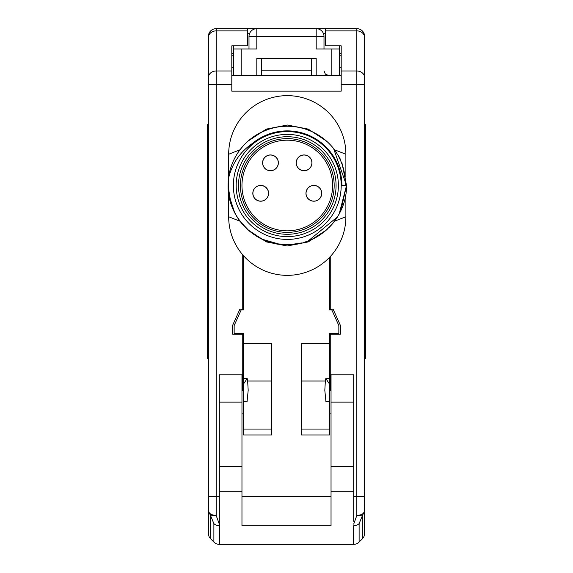 <?xml version="1.0" encoding="UTF-8"?>
<svg xmlns="http://www.w3.org/2000/svg" width="573" height="573" viewBox="0 0 573 573"><rect width="100%" height="100%" fill="white"/><g stroke="black" fill="none" stroke-linecap="round" stroke-linejoin="round"><path stroke-width="0.86" d="M248.997 48.963L248.997 36.464A7.814 7.814 27.4 0 1 256.811 28.65L325.571 28.65L325.571 45.84L341.193 45.84L341.193 91.157L231.807 91.157L231.807 84.381L216.179 84.381L216.179 496.619L208.364 496.619L208.364 106.786M331.817 75.529L331.817 48.963L316.189 48.963L316.189 28.65L247.429 28.65L247.429 45.84L231.807 45.84L231.807 84.381M208.364 44.279L208.364 36.464A7.814 7.814 -96.5 0 1 216.179 28.65A7.814 7.814 0 0 0 208.364 36.464L208.364 533.298A7.814 7.814 0 0 0 210.649 538.828L210.649 515.807L208.364 510.751L208.364 474.029M208.364 513.093L208.364 510.751C208.794 513.587 211.394 515.156 216.179 515.464L210.649 515.807L213.887 523.643A7.814 7.291 0 0 0 219.409 525.778L219.409 544.35A7.814 7.814 180 0 1 213.887 542.065L210.649 538.828M208.364 367.759L208.364 380.264M208.364 36.464A7.814 7.814 0 0 1 216.179 28.65L216.179 30.878A7.814 6.697 180 0 0 208.364 37.574L208.364 77.677A7.814 6.697 -0 0 1 216.179 70.98L231.807 70.98M208.364 434.957L208.364 470.899M208.364 159.33L208.364 114.6L208.364 159.33M242.744 390.421L242.744 334.166L232.588 334.166L232.588 325.414L239.894 309.169L242.744 309.169L242.744 254.842M330.256 256.597L330.256 309.169L333.106 309.169L340.412 325.414L340.412 334.166L330.256 334.166L330.256 390.421M329.475 257.427L329.475 309.943L331.817 309.943L338.851 325.571L338.851 333.379L329.475 333.379L329.475 343.542L301.348 343.542L301.348 434.957L329.475 434.957L329.475 383.996L325.829 378.524L329.475 378.524L329.475 383.996M243.525 255.737L243.525 309.943L241.183 309.943L234.149 325.571L234.149 333.379L243.525 333.379L243.525 434.957L271.652 434.957L271.652 343.542L243.525 343.542M353.699 496.619L364.636 496.619L364.636 77.677L364.636 84.381L341.193 84.381M325.571 28.65L356.821 28.65A7.814 7.814 0 0 1 364.636 36.464L364.636 77.677A7.814 6.697 -0 0 0 356.821 70.98L356.821 30.878L325.571 30.878M364.636 84.381L364.636 533.305A7.814 7.814 0 0 0 364.636 533.298L364.543 493.181M364.636 159.33L364.636 114.6L364.636 159.33M219.301 466.486L241.964 466.486L241.964 374.792L219.301 374.792L219.344 525.778L219.301 524.13L216.179 515.464L216.179 496.619L219.301 496.619M219.301 524.13L219.301 521.265M219.301 516.28L219.301 510.83M219.301 504.92L219.301 498.574M241.964 466.486L241.964 525.778L331.036 525.778L331.036 466.486L353.699 466.486L353.699 402.139L331.036 402.139L331.036 466.486M353.699 402.139L353.699 374.792L331.036 374.792L331.036 402.139M353.699 466.486L353.699 521.265M353.699 516.28L353.699 510.83M353.699 504.92L353.699 498.574M356.821 75.529L356.821 515.464C361.606 515.156 364.213 513.587 364.636 510.751L362.351 515.807L356.821 515.464L353.699 524.145M364.636 510.751L364.636 496.619M353.591 525.778A7.814 7.291 0 0 0 359.113 523.643L362.351 515.807L362.351 538.828L359.113 542.065A7.814 7.814 0 0 1 353.584 544.35L353.656 525.778M364.636 533.298A7.814 7.814 180 0 1 362.351 538.828M353.584 544.35L219.409 544.35M341.193 55.216L339.631 55.216M231.807 55.216L233.369 55.216M249.491 33.714L247.429 33.714M323.509 33.714L325.571 33.714M339.631 45.84L339.631 75.529M339.631 53.21L341.193 53.389M233.369 53.21L231.807 53.389M233.369 45.84L233.369 48.963L256.811 48.963L256.811 36.464L248.997 36.464M231.807 75.529L341.193 75.529M216.179 28.65L247.429 28.65M231.807 67.721L233.369 67.721M341.193 67.721L339.631 67.721M331.817 48.963L339.631 48.963M256.811 75.529L256.811 58.339L316.189 58.339L316.189 75.529M233.369 75.529L233.369 48.963M316.189 28.65A7.814 7.814 90 0 1 324.003 36.464L324.003 48.963M311.504 75.529L311.504 58.339M261.496 70.844L311.504 70.844M261.496 58.339L261.496 75.529M364.636 358.777L365.416 358.777L365.416 124.37L364.636 124.37M232.588 325.414L232.588 334.166M228.677 154.244L228.677 176.813L228.677 154.244A58.604 58.604 0 0 1 287.281 95.641A58.604 58.604 0 0 1 345.884 154.244A58.604 58.604 0 0 0 287.281 95.641A58.604 58.604 0 0 0 228.677 154.244L240.023 149.782M240.023 221.221L228.677 216.759A58.604 58.604 0 0 0 287.281 275.355A58.604 58.604 0 0 0 345.884 216.759L345.884 216.759A58.604 58.604 0 0 1 287.281 275.355A58.604 58.604 0 0 1 228.677 216.759L228.677 194.19M334.546 149.782L345.884 154.244L345.884 176.813M345.884 194.19L345.884 216.752L334.546 221.221M326.402 141.008L308.245 129.111L287.338 125.021L266.373 129.09L248.195 140.979M248.159 229.988L266.316 241.892L287.223 245.982L308.195 241.913L326.366 230.017M332.648 223.599A59.241 59.241 0 0 1 328.744 227.81M327.412 229.085A59.241 59.241 0 0 1 326.044 230.303M325.815 230.504A59.241 59.241 0 0 1 324.411 231.664M322.979 232.781A59.241 59.241 0 0 1 322.255 233.318M319.555 235.181A59.241 59.241 0 0 1 317.929 236.205M316.282 237.158A59.241 59.241 0 0 1 314.598 238.074M312.865 238.934A59.241 59.241 0 0 1 304.399 242.214M301.735 242.952A59.241 59.241 0 0 1 271.817 242.687M268.006 241.52A59.241 59.241 0 0 1 264.325 240.116M260.787 238.49A59.241 59.241 0 0 1 258.953 237.53M257.298 236.592A59.241 59.241 0 0 1 256.618 236.191M253.531 234.192A59.241 59.241 0 0 1 252.07 233.147M249.362 231.019A59.241 59.241 0 0 1 228.247 190.451L228.24 190.365M341.193 185.502A53.912 53.912 0 0 0 287.281 131.589A53.912 53.912 0 0 0 233.369 185.502A53.912 53.912 0 0 0 287.281 239.414A53.912 53.912 0 0 0 341.193 185.502L345.455 185.502C345.662 171.864 341.716 159.559 333.615 148.579L346.522 185.502C347.131 217.539 318.187 246.662 285.655 244.721C254.469 244.9 227.452 216.343 228.04 185.502L228.405 178.905C231.807 163.914 239.843 152.074 252.507 143.379L246.662 150.047M228.312 179.793L228.828 175.868M247.944 141.202L250.988 138.68M254.14 136.395L259.053 133.416M260.758 132.528L267.971 129.491M307.565 129.835L311.203 131.303M316.382 133.896L318.022 134.863M321.252 136.968L324.382 139.311M325.17 139.955L327.384 141.896M340.82 210.864L346.522 185.502L333.615 148.586L346.522 185.502C347.116 216.73 319.483 245.473 287.847 244.743C255.744 246.089 227.445 217.146 228.04 185.502L228.068 183.661M228.169 181.562L228.52 177.959M229.15 174.07L230.052 170.188M240.939 148.593L243.561 145.521M251.898 137.986L252.428 137.592M257.27 134.426L258.924 133.488M262.37 131.747L265.972 130.221M269.718 128.925L273.579 127.865M305.545 129.14L309.262 130.486M312.837 132.055L314.57 132.915M316.253 133.824L317.9 134.784M319.526 135.801L322.169 137.62M322.706 138.021L325.786 140.478M306.806 241.434L305.781 241.777M300.209 243.317L295.718 244.141M291.843 244.571L288.054 244.735M283.879 244.65L279.13 244.177M266.302 240.904L262.799 239.45M259.232 237.688L255.916 235.761M252.586 233.519L249.814 231.392M249.004 230.718L240.144 221.386M237.423 217.496L235.31 213.937M233.583 210.527L232.029 206.867M230.217 201.417L228.455 192.507M341.902 185.502A54.621 54.621 0 0 0 252.507 143.379M333.615 148.579A59.241 59.241 0 0 0 228.405 178.905M228.04 185.366L228.047 186.297M324.297 139.246L321.797 137.355M269.503 128.989L266.073 130.186M257.621 134.218L256.525 134.87M253.56 136.797L250.673 138.924M247.894 141.252L245.23 143.766M228.756 176.305L228.197 181.161M228.04 184.785L228.04 185.272M228.326 179.664L228.319 191.239M228.749 194.655L234.715 212.827M236.413 215.871L238.676 219.373M240.646 222.038L243.847 225.791M247.25 229.179L250.365 231.836M252.428 233.404L255.551 235.532M256.905 236.363L258.158 237.093M262.606 239.356L279.481 244.227M282.303 244.535L287.066 244.743M289.852 244.685L301.992 242.888M308.217 240.925L337.612 216.759M339.116 214.18L346.522 185.502L341.845 162.424M340.498 159.473L338.399 155.562M336.544 152.59L333.93 148.98M325.113 139.905L322.628 137.957M322.27 137.692L319.333 135.679M317.843 134.748L315.737 133.538M314.699 132.986L313.209 132.234M308.016 130.007L306.562 129.484M270.069 128.81L267.605 129.62M263.064 131.432L260.078 132.872M258.065 133.96L255.995 135.192M254.032 136.467L251.132 138.566M248.331 140.858L245.652 143.35M228.849 175.732L228.369 179.256M228.312 179.829L228.24 180.588M228.04 185.502L231.062 204.174M232.036 206.889L233.956 211.308M235.496 214.273L237.917 218.249M239.829 220.97L242.515 224.301M245.058 227.058L249.341 231.005M252.392 233.376L255.307 235.374M256.403 236.062L262.398 239.263M266.739 241.068L271.545 242.615M277.833 243.983L293.519 244.413M294.873 244.256L301.434 243.031M307.264 241.269L314.083 238.332M315.458 237.616L319.748 235.052M322.921 232.824L325.98 230.36M329.683 226.872L333.006 223.169M334.969 220.655L337.318 217.217M331.796 146.409L330.85 145.356M325.557 140.285L322.735 138.036M321.546 137.176L319.813 135.987M318.323 135.042L316.819 134.146M316.618 134.032L315.286 133.294M313.725 132.485L312.98 132.119M310.48 130.988L307.114 129.677M270.635 128.646L267.168 129.777M263.816 131.102L260.586 132.614M259.025 133.43L257.499 134.29M254.512 136.145L251.597 138.215M248.782 140.478L246.082 142.935M228.949 175.152L228.426 178.719M334.166 185.502A46.879 46.879 0 0 1 287.281 232.38A46.879 46.879 0 0 1 240.402 185.502A46.879 46.879 0 0 1 287.281 138.616A46.879 46.879 0 0 1 334.166 185.502M332.598 185.502A45.317 45.317 0 0 0 287.281 140.184A45.317 45.317 0 0 0 241.964 185.502A45.317 45.317 0 0 0 287.281 230.819A45.317 45.317 0 0 0 332.598 185.502M268.608 193.316A7.893 7.893 0 0 1 260.715 201.209A7.893 7.893 0 0 1 252.822 193.316A7.893 7.893 0 0 1 260.715 185.423A7.893 7.893 0 0 1 268.608 193.316M321.74 193.316A7.893 7.893 0 0 1 313.846 201.209A7.893 7.893 0 0 1 305.953 193.316A7.893 7.893 0 0 1 313.846 185.423A7.893 7.893 0 0 1 321.74 193.316M304.084 170.733A7.893 7.893 0 0 1 296.191 162.839A7.893 7.893 0 0 1 304.084 154.946A7.893 7.893 0 0 1 311.97 162.839A7.893 7.893 0 0 1 304.084 170.733M270.485 154.946A7.893 7.893 0 0 1 278.371 162.839A7.893 7.893 0 0 1 270.485 170.733A7.893 7.893 0 0 1 262.592 162.839A7.893 7.893 0 0 1 270.485 154.946M268.529 193.316A7.814 7.814 0 0 0 260.715 185.502A7.814 7.814 0 0 0 252.901 193.316A7.814 7.814 0 0 0 260.715 201.13A7.814 7.814 0 0 0 268.529 193.316M321.661 193.316A7.814 7.814 0 0 0 313.846 185.502A7.814 7.814 0 0 0 306.032 193.316A7.814 7.814 0 0 0 313.846 201.13A7.814 7.814 0 0 0 321.661 193.316M311.891 162.839A7.814 7.814 0 0 0 304.084 155.025A7.814 7.814 0 0 0 296.27 162.839A7.814 7.814 0 0 0 304.084 170.654A7.814 7.814 0 0 0 311.891 162.839M278.299 162.839A7.814 7.814 0 0 0 270.485 155.025A7.814 7.814 0 0 0 262.67 162.839A7.814 7.814 0 0 0 270.485 170.654A7.814 7.814 0 0 0 278.299 162.839M329.475 343.542L329.475 378.524M301.348 381.031L325.364 381.031L325.829 378.524M325.364 381.031L324.812 390.27L325.937 401.694L329.475 401.694M243.525 378.524L247.171 378.524L247.636 381.031L271.652 381.031M243.525 383.996L247.171 378.524M243.525 401.694L247.063 401.694L248.188 390.27L247.636 381.031M208.364 358.777L207.584 358.777L207.584 124.37L208.364 124.37M247.429 30.878L216.179 30.878L216.179 84.381L208.364 84.381L208.364 77.677M241.964 496.619L331.036 496.619M213.887 542.058L213.887 523.643M359.113 542.058L359.113 523.643M353.699 491.806L331.036 491.806M241.964 491.806L219.301 491.806M241.964 402.139L219.301 402.139M356.821 84.381L356.821 70.98L341.193 70.98M364.636 37.574A7.814 6.697 180 0 0 356.821 30.878L356.821 28.65M324.003 36.464L256.811 36.464L256.811 28.65M241.183 48.963L241.183 75.529M365.416 327.52L364.636 327.52M365.416 155.62L364.636 155.62M271.652 429.062L243.525 429.062M338.385 185.502A51.104 51.104 0 0 0 287.281 134.397A51.104 51.104 0 0 0 236.176 185.502A51.104 51.104 0 0 0 287.281 236.606A51.104 51.104 0 0 0 338.385 185.502M238.49 185.502A48.791 48.791 0 0 0 287.281 234.293A48.791 48.791 0 0 0 336.072 185.502A48.791 48.791 0 0 0 287.281 136.711A48.791 48.791 0 0 0 238.49 185.502M329.475 429.062L301.348 429.062M207.584 155.62L208.364 155.62M207.584 327.52L208.364 327.52M208.364 510.751L208.364 533.305M329.475 390.421L331.036 390.421M329.475 413.864L331.036 413.864M243.525 390.421L241.964 390.421M243.525 413.864L241.964 413.864M324.003 70.844L325.349 74.132L328.694 75.529"/></g></svg>
